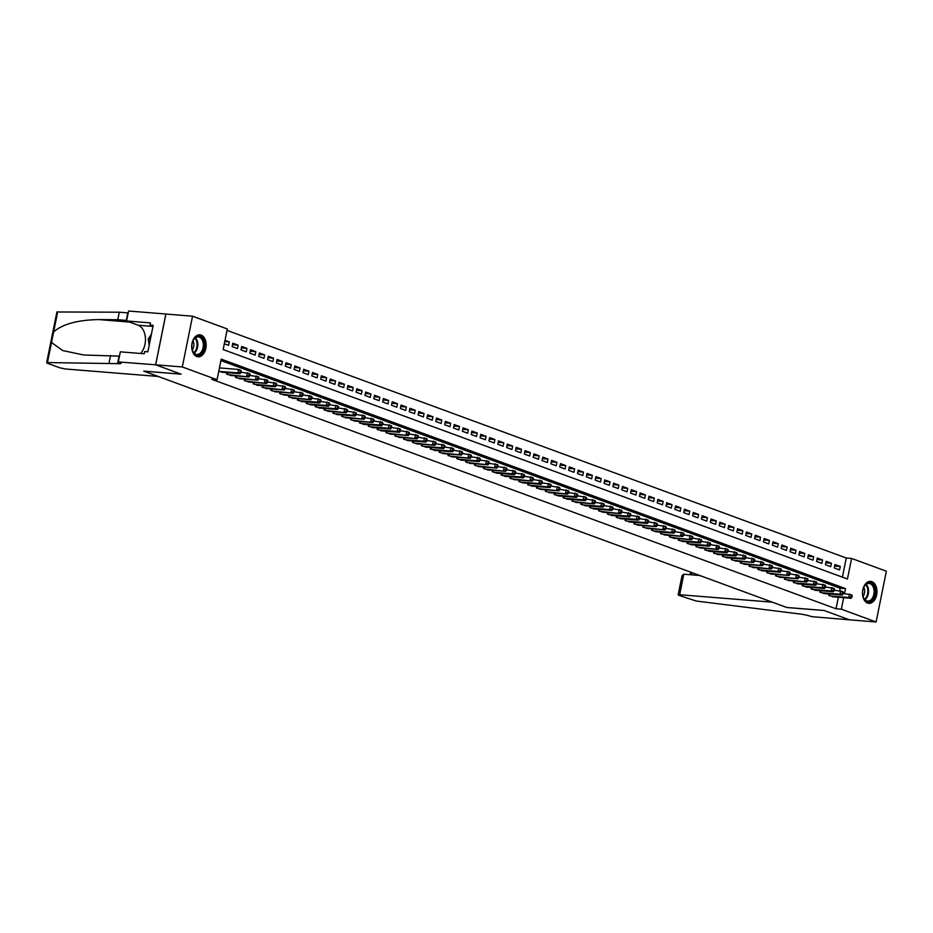 <?xml version="1.0" encoding="UTF-8"?>
<svg xmlns="http://www.w3.org/2000/svg" width="933" height="933" viewBox="0 0 933 933"><rect width="100%" height="100%" fill="white"/><g stroke="black" fill="none" stroke-linecap="round" stroke-linejoin="round"><path stroke-width="1.4" d="M867.562 603.056A11.021 7.207 -85.4 0 1 862.652 590.799A11.021 7.207 -85.4 0 1 870.606 581.376A11.021 7.207 -85.4 0 1 871.877 581.656A11.021 7.207 -85.4 0 1 876.798 593.924A11.021 7.207 -85.4 0 1 868.833 603.336A11.021 7.207 -85.4 0 1 867.562 603.056M196.781 356.499A11.021 7.207 -85.4 0 1 191.871 344.242A11.021 7.207 -85.4 0 1 199.825 334.819A11.021 7.207 -85.4 0 1 201.096 335.099A11.021 7.207 -85.4 0 1 206.018 347.368A11.021 7.207 -85.4 0 1 198.053 356.791A11.021 7.207 -85.4 0 1 196.781 356.499M876.11 621.973L849.485 619.827L824.026 610.474L786.729 607.465L143.845 371.171L181.13 374.168L155.671 364.815L165.911 314.048L192.548 316.194L227.302 328.964L223.15 349.548L847.444 579.008L851.596 558.435L886.35 571.206L876.11 621.973L841.356 609.191L843.677 597.691M842.406 577.154L846.266 558.004L227.022 330.387M846.266 558.004L851.596 558.435M829.029 593.959L828.737 595.406L834.137 596.922M820.177 590.706L819.885 592.152L825.285 593.668M811.313 587.452L811.034 588.898L816.433 590.414M802.462 584.198L802.17 585.644L807.57 587.149M793.61 580.944L793.318 582.379L798.718 583.895M784.758 577.69L784.466 579.125L789.866 580.641M775.894 574.436L775.603 575.871L781.014 577.387M767.043 571.183L766.751 572.617L772.151 574.133M758.191 567.929L757.899 569.363L763.299 570.879M749.327 564.675L749.047 566.109L754.447 567.626M740.475 561.421L740.184 562.856L745.584 564.372M731.624 558.156L731.332 559.602L736.732 561.118M722.772 554.902L722.48 556.348L727.88 557.864M713.908 551.648L713.617 553.094L719.028 554.61M705.056 548.394L704.765 549.84L710.165 551.345M696.205 545.14L695.913 546.575L701.313 548.091M687.341 541.886L687.061 543.321L692.461 544.837M678.489 538.633L678.198 540.067L683.597 541.583M669.637 535.379L669.346 536.813L674.746 538.329M660.786 532.125L660.494 533.559L665.894 535.076M651.922 528.871L651.631 530.306L657.042 531.822M643.07 525.617L642.779 527.052L648.178 528.568M634.218 522.352L633.927 523.798L639.327 525.314M625.355 519.098L625.075 520.544L630.475 522.06M616.503 515.844L616.212 517.29L621.611 518.806M607.651 512.59L607.36 514.036L612.759 515.541M598.799 509.336L598.508 510.771L603.908 512.287M589.936 506.083L589.644 507.517L595.056 509.033M581.084 502.829L580.793 504.263L586.192 505.779M572.232 499.575L571.941 501.009L577.34 502.525M563.369 496.321L563.089 497.756L568.489 499.272M554.517 493.067L554.225 494.502L559.625 496.018M545.665 489.813L545.373 491.248L550.773 492.764M536.813 486.56L536.522 487.994L541.921 489.51M527.95 483.294L527.658 484.74L533.07 486.256M519.098 480.04L518.806 481.486L524.206 483.002M510.246 476.786L509.954 478.232L515.354 479.749M501.383 473.532L501.103 474.979L506.502 476.483M492.531 470.279L492.239 471.713L497.639 473.229M483.679 467.025L483.387 468.459L488.787 469.975M474.827 463.771L474.535 465.205L479.935 466.722M465.964 460.517L465.672 461.952L471.083 463.468M457.112 457.263L456.82 458.698L462.22 460.214M448.26 454.009L447.968 455.444L453.368 456.96M439.396 450.756L439.116 452.19L444.516 453.706M430.545 447.49L430.253 448.936L435.653 450.452M421.693 444.236L421.401 445.682L426.801 447.199M412.841 440.982L412.549 442.429L417.949 443.945M403.977 437.729L403.686 439.175L409.097 440.679M395.125 434.475L394.834 435.909L400.234 437.425M386.274 431.221L385.982 432.655L391.382 434.172M377.41 427.967L377.13 429.402L382.53 430.918M368.558 424.713L368.267 426.148L373.666 427.664M359.706 421.459L359.415 422.894L364.815 424.41M350.855 418.206L350.563 419.64L355.963 421.156M341.991 414.952L341.7 416.386L347.099 417.902M333.139 411.686L332.848 413.132L338.247 414.649M324.287 408.432L323.996 409.879L329.396 411.395M315.424 405.179L315.144 406.625L320.544 408.141M306.572 401.925L306.281 403.371L311.68 404.875M297.72 398.671L297.429 400.105L302.828 401.622M288.868 395.417L288.577 396.852L293.977 398.368M280.005 392.163L279.713 393.598L285.113 395.114M271.153 388.909L270.862 390.344L276.261 391.86M262.301 385.656L262.01 387.09L267.409 388.606M253.438 382.402L253.146 383.836L258.558 385.352M244.586 379.148L244.294 380.582L249.694 382.098M235.734 375.894L235.443 377.329L240.842 378.845M226.882 372.629L226.591 374.075L231.99 375.591M224.771 341.536L229.273 341.898L225.016 340.335M232.504 344.709L238.125 345.152L232.807 343.204L232.119 346.633L237.437 348.58L238.125 345.152M241.367 347.962L246.977 348.406L241.67 346.458L240.971 349.887L246.289 351.834L246.977 348.406M250.219 351.216L255.84 351.659L250.522 349.712L249.834 353.141L255.141 355.1L255.84 351.659M259.071 354.47L264.692 354.925L259.374 352.966L258.686 356.394L263.992 358.354L264.692 354.925M267.934 357.724L273.544 358.179L268.238 356.219L267.538 359.648L272.856 361.607L273.544 358.179M276.786 360.978L282.396 361.433L277.089 359.473L276.39 362.902L281.708 364.861L282.396 361.433M285.638 364.232L291.259 364.686L285.941 362.727L285.253 366.156L290.56 368.115L291.259 364.686M294.49 367.485L300.111 367.94L294.793 365.981L294.105 369.421L299.423 371.369L300.111 367.94M303.353 370.739L308.963 371.194L303.657 369.246L302.957 372.675L308.275 374.623L308.963 371.194M312.205 373.993L317.826 374.448L312.508 372.5L311.82 375.929L317.127 377.877L317.826 374.448M321.057 377.247L326.678 377.702L321.36 375.754L320.672 379.183L325.979 381.131L326.678 377.702M329.92 380.501L335.53 380.956L330.224 379.008L329.524 382.437L334.842 384.384L335.53 380.956M338.772 383.766L344.382 384.209L339.076 382.262L338.376 385.691L343.694 387.638L344.382 384.209M347.624 387.02L353.245 387.463L347.927 385.516L347.239 388.944L352.546 390.904L353.245 387.463M356.476 390.274L362.097 390.717L356.779 388.769L356.091 392.198L361.409 394.158L362.097 390.717M365.339 393.528L370.949 393.983L365.643 392.023L364.943 395.452L370.261 397.411L370.949 393.983M374.191 396.782L379.813 397.236L374.495 395.277L373.806 398.706L379.113 400.665L379.813 397.236M383.043 400.035L388.664 400.49L383.346 398.531L382.658 401.96L387.965 403.919L388.664 400.49M391.907 403.289L397.516 403.744L392.21 401.785L391.51 405.225L396.828 407.173L397.516 403.744M400.758 406.543L406.368 406.998L401.062 405.039L400.362 408.479L405.68 410.427L406.368 406.998M409.61 409.797L415.232 410.252L409.914 408.304L409.225 411.733L414.532 413.681L415.232 410.252M418.462 413.051L424.083 413.506L418.765 411.558L418.077 414.987L423.395 416.934L424.083 413.506M427.326 416.305L432.935 416.759L427.629 414.812L426.929 418.241L432.247 420.188L432.935 416.759M436.178 419.57L441.799 420.013L436.481 418.066L435.793 421.494L441.099 423.442L441.799 420.013M445.029 422.824L450.651 423.267L445.333 421.319L444.644 424.748L449.951 426.696L450.651 423.267M453.893 426.078L459.502 426.521L454.196 424.573L453.496 428.002L458.814 429.961L459.502 426.521M462.745 429.332L468.354 429.786L463.048 427.827L462.348 431.256L467.666 433.215L468.354 429.786M471.597 432.585L477.218 433.04L471.9 431.081L471.212 434.51L476.518 436.469L477.218 433.04M480.448 435.839L486.07 436.294L480.752 434.335L480.063 437.764L485.382 439.723L486.07 436.294M489.312 439.093L494.922 439.548L489.615 437.589L488.915 441.017L494.233 442.977L494.922 439.548M498.164 442.347L503.785 442.802L498.467 440.843L497.779 444.283L503.085 446.231L503.785 442.802M507.016 445.601L512.637 446.056L507.319 444.108L506.631 447.537L511.949 449.484L512.637 446.056M515.879 448.855L521.489 449.309L516.182 447.362L515.482 450.791L520.801 452.738L521.489 449.309M524.731 452.108L530.341 452.563L525.034 450.616L524.346 454.044L529.652 455.992L530.341 452.563M533.583 455.374L539.204 455.817L533.886 453.87L533.198 457.298L538.504 459.246L539.204 455.817M542.435 458.628L548.056 459.071L542.738 457.123L542.05 460.552L547.368 462.5L548.056 459.071M551.298 461.882L556.908 462.325L551.601 460.377L550.902 463.806L556.22 465.765L556.908 462.325M560.15 465.135L565.771 465.59L560.453 463.631L559.765 467.06L565.071 469.019L565.771 465.59M569.002 468.389L574.623 468.844L569.305 466.885L568.617 470.314L573.935 472.273L574.623 468.844M577.865 471.643L583.475 472.098L578.168 470.139L577.469 473.567L582.787 475.527L583.475 472.098M586.717 474.897L592.327 475.352L587.02 473.393L586.332 476.821L591.639 478.781L592.327 475.352M595.569 478.151L601.19 478.606L595.872 476.646L595.184 480.087L600.49 482.034L601.19 478.606M604.421 481.405L610.042 481.86L604.724 479.912L604.036 483.341L609.354 485.288L610.042 481.86M613.284 484.659L618.894 485.113L613.587 483.166L612.888 486.594L618.206 488.542L618.894 485.113M622.136 487.912L627.757 488.367L622.439 486.42L621.751 489.848L627.058 491.796L627.757 488.367M630.988 491.166L636.609 491.621L631.291 489.673L630.603 493.102L635.921 495.05L636.609 491.621M639.851 494.432L645.461 494.875L640.155 492.927L639.455 496.356L644.773 498.304L645.461 494.875M648.703 497.686L654.313 498.129L649.006 496.181L648.318 499.61L653.625 501.569L654.313 498.129M657.555 500.939L663.176 501.383L657.858 499.435L657.17 502.864L662.477 504.823L663.176 501.383M666.407 504.193L672.028 504.648L666.71 502.689L666.022 506.118L671.34 508.077L672.028 504.648M675.27 507.447L680.88 507.902L675.574 505.943L674.874 509.371L680.192 511.331L680.88 507.902M684.122 510.701L689.744 511.156L684.425 509.196L683.737 512.625L689.044 514.584L689.744 511.156M692.974 513.955L698.595 514.41L693.277 512.45L692.589 515.891L697.907 517.838L698.595 514.41M701.838 517.209L707.447 517.663L702.141 515.704L701.441 519.145L706.759 521.092L707.447 517.663M710.689 520.462L716.299 520.917L710.993 518.97L710.305 522.398L715.611 524.346L716.299 520.917M719.541 523.716L725.163 524.171L719.844 522.223L719.156 525.652L724.463 527.6L725.163 524.171M728.393 526.97L734.014 527.425L728.696 525.477L728.008 528.906L733.326 530.854L734.014 527.425M737.257 530.236L742.866 530.679L737.56 528.731L736.86 532.16L742.178 534.108L742.866 530.679M746.108 533.489L751.73 533.933L746.412 531.985L745.724 535.414L751.03 537.361L751.73 533.933M754.96 536.743L760.582 537.186L755.264 535.239L754.575 538.668L759.894 540.627L760.582 537.186M763.824 539.997L769.433 540.452L764.127 538.493L763.427 541.921L768.745 543.881L769.433 540.452M772.676 543.251L778.285 543.706L772.979 541.746L772.291 545.175L777.597 547.135L778.285 543.706M781.527 546.505L787.149 546.96L781.831 545L781.143 548.429L786.449 550.388L787.149 546.96M790.379 549.759L796.001 550.213L790.683 548.254L789.994 551.683L795.313 553.642L796.001 550.213M799.243 553.012L804.852 553.467L799.546 551.508L798.846 554.948L804.164 556.896L804.852 553.467M808.095 556.266L813.716 556.721L808.398 554.773L807.71 558.202L813.016 560.15L813.716 556.721M816.946 559.52L822.568 559.975L817.25 558.027L816.562 561.456L821.88 563.404L822.568 559.975M825.81 562.774L831.42 563.229L826.113 561.281L825.413 564.71L830.732 566.658L831.42 563.229M224.317 343.764L228.573 345.327L229.273 341.898M834.277 567.964L839.583 569.911L840.271 566.483L834.965 564.535L834.277 567.964M844.493 593.633L845.508 588.618L221.214 359.147L217.062 379.731L211.744 379.299L836.026 608.771L838.347 597.26M839.677 590.706L840.178 588.187L220.934 360.57M218.788 371.206L223.127 372.337M155.671 364.815L182.308 366.949L192.548 316.194M836.026 608.771L841.356 609.191M217.062 379.731L182.308 366.949M840.178 588.187L845.508 588.618M834.662 566.039L840.271 566.483M219.278 371.392L237.822 372.873L240.038 373.69L221.494 372.197M219.453 367.917L238.51 369.445L240.726 370.261L241.239 371.159L240.352 370.833L240.073 372.209L240.959 372.535L241.239 371.159M240.073 372.209L237.822 372.873L238.51 369.445L240.352 370.833M240.038 373.69L240.959 372.535M199.464 354.855A9.54 6.239 -85.4 0 1 192.326 350.085A9.54 6.239 -85.4 0 1 193.096 340.522A9.54 6.239 -85.4 0 1 196.711 336.615A9.54 6.239 -85.4 0 1 204.199 343.006A9.54 6.239 -85.4 0 1 199.464 354.855M192.28 349.898A8.829 5.773 94.6 0 0 196.851 354.493A8.829 5.773 94.6 0 0 198.822 354.132A8.829 5.773 94.6 0 0 203.347 344.639A8.829 5.773 94.6 0 0 198.262 336.895A8.829 5.773 94.6 0 0 196.292 337.245A8.829 5.773 94.6 0 0 193.014 340.697M197.248 356.651A10.951 7.161 94.6 0 0 199.662 356.208A10.951 7.161 94.6 0 0 205.272 344.464A10.951 7.161 94.6 0 0 199.009 334.819M151.391 334.259L148.254 338.982L149.187 345.187M150.411 339.157L148.254 338.982M192.256 349.805A6.286 4.105 94.6 0 0 192.979 340.778M870.244 601.412A9.54 6.239 -85.4 0 1 863.107 596.642A9.54 6.239 -85.4 0 1 863.876 587.079A9.54 6.239 -85.4 0 1 867.492 583.172A9.54 6.239 -85.4 0 1 874.979 589.563A9.54 6.239 -85.4 0 1 870.244 601.412M863.06 596.455A8.829 5.773 94.6 0 0 867.632 601.05A8.829 5.773 94.6 0 0 869.603 600.689A8.829 5.773 94.6 0 0 874.128 591.195A8.829 5.773 94.6 0 0 869.043 583.452A8.829 5.773 94.6 0 0 867.06 583.801A8.829 5.773 94.6 0 0 863.795 587.254M868.028 603.208A10.951 7.161 94.6 0 0 870.442 602.765A10.951 7.161 94.6 0 0 876.052 591.021A10.951 7.161 94.6 0 0 869.789 581.376M863.037 596.362A6.286 4.105 94.6 0 0 863.76 587.335M158.237 376.454L65.543 369.001L59.7 367.765L47.606 363.322L46.65 362.739L47.455 362.564L117.57 363.648A9.89 1.341 -168.6 0 0 121.068 363.322A9.89 1.341 -168.6 0 0 118.829 361.969L155.636 364.791L181.002 374.121L143.717 371.112L158.237 376.454M46.65 362.739L56.89 311.972L119.284 312.205L117.768 319.716L98.886 319.587C77.766 319.961 62.686 324.054 53.648 331.88L51.513 342.493L62.721 350.563L83.713 354.995L119.086 356.138A9.89 1.341 -168.6 0 0 119.482 356.173M110.56 355.45L109.044 362.96M119.284 312.205L127.809 312.882A9.89 1.341 -168.6 0 0 128.194 312.917M126.69 320.427A9.89 1.341 -168.6 0 1 126.293 320.392L117.768 319.716M155.636 364.791L165.864 314.024L128.579 311.027L126.573 320.975L150.435 322.9L149.991 325.092L153.024 326.2M118.339 361.794L120.345 351.846L144.218 353.77L144.662 351.566L147.857 351.823L153.187 325.349L149.991 325.092M126.573 320.975L138.131 325.22A15.896 10.391 -85.4 0 1 145.373 337.524A15.896 10.391 -85.4 0 1 140.568 353.467M849.52 619.85L824.154 610.52L786.869 607.523L772.337 602.182L679.656 594.718L678.151 594.857L679.119 595.441L696.216 601.027L798.088 613.786A9.89 1.341 11.4 0 1 811.745 616.666L849.531 619.827M699.738 575.498L683.796 574.215L679.656 594.718M678.151 594.857L682.011 575.754L683.796 574.215M228.142 374.646L248.889 376.944L230.346 375.451M241.029 372.197L249.578 373.515L250.091 374.413L249.204 374.086L248.936 375.463L249.811 375.789L250.091 374.413M248.936 375.463L246.674 376.139L247.362 372.699L249.204 374.086M248.889 376.944L249.811 375.789M236.994 377.9L257.741 380.197L239.21 378.705M249.881 375.451L258.429 376.769L258.942 377.667L258.068 377.34L257.788 378.716L258.674 379.043L258.942 377.667M257.788 378.716L255.525 379.393L256.225 375.964L258.068 377.34M257.741 380.197L258.674 379.043M245.846 381.154L266.593 383.451L248.061 381.97M258.744 378.705L267.293 380.023L267.806 380.921L266.92 380.594L266.64 381.97L267.526 382.297L267.806 380.921M266.64 381.97L264.389 382.647L265.077 379.218L266.92 380.594M266.593 383.451L267.526 382.297M254.697 384.408L273.241 385.9L275.457 386.717L256.913 385.224M267.596 381.959L276.145 383.276L276.658 384.174L275.771 383.848L275.492 385.224L276.378 385.551L276.658 384.174M275.492 385.224L273.241 385.9L273.929 382.472L275.771 383.848M275.457 386.717L276.378 385.551M263.561 387.661L284.308 389.971L265.765 388.478M276.448 385.212L284.997 386.542L285.51 387.428L284.623 387.102L284.355 388.478L285.241 388.804L285.51 387.428M284.355 388.478L282.093 389.154L282.781 385.726L284.623 387.102M284.308 389.971L285.241 388.804M272.413 390.915L293.16 393.225L274.629 391.732M285.3 388.466L293.86 389.796L294.373 390.682L293.487 390.367L293.207 391.732L294.093 392.058L294.373 390.682M293.207 391.732L290.944 392.408L291.644 388.979L293.487 390.367M293.16 393.225L294.093 392.058M281.265 394.169L302.024 396.478L283.48 394.986M294.163 391.72L302.712 393.05L303.225 393.948L302.339 393.621L302.059 394.986L302.945 395.312L303.225 393.948M302.059 394.986L299.808 395.662L300.496 392.233L302.339 393.621M302.024 396.478L302.945 395.312M290.128 397.423L310.876 399.732L292.332 398.239M303.015 394.974L311.564 396.303L312.077 397.201L311.19 396.875L310.922 398.239L311.797 398.566L312.077 397.201M310.922 398.239L308.66 398.916L309.348 395.487L311.19 396.875M310.876 399.732L311.797 398.566M298.98 400.677L317.512 402.17L319.727 402.986L301.196 401.493M311.867 398.228L320.416 399.557L320.929 400.455L320.054 400.129L319.774 401.493L320.66 401.82L320.929 400.455M319.774 401.493L317.512 402.17L318.211 398.741L320.054 400.129M319.727 402.986L320.66 401.82M307.832 403.931L326.375 405.423L328.579 406.24L310.048 404.747M320.73 401.482L329.279 402.811L329.792 403.709L328.906 403.383L328.626 404.759L329.512 405.074L329.792 403.709M328.626 404.759L326.375 405.423L327.063 401.995L328.906 403.383M328.579 406.24L329.512 405.074M316.684 407.196L335.227 408.677L337.443 409.494L318.899 408.001M329.582 404.747L338.131 406.065L338.644 406.963L337.758 406.636L337.478 408.013L338.364 408.339L338.644 406.963M337.478 408.013L335.227 408.677L335.915 405.249L337.758 406.636M337.443 409.494L338.364 408.339M325.547 410.45L346.295 412.748L327.751 411.255M338.434 408.001L346.983 409.319L347.496 410.217L346.609 409.89L346.341 411.266L347.228 411.593L347.496 410.217M346.341 411.266L344.079 411.943L344.767 408.502L346.609 409.89M346.295 412.748L347.228 411.593M334.399 413.704L352.931 415.197L355.146 416.001L336.615 414.509M347.286 411.255L355.846 412.573L356.359 413.471L355.473 413.144L355.193 414.52L356.079 414.847L356.359 413.471M355.193 414.52L352.931 415.197L353.63 411.756L355.473 413.144M355.146 416.001L356.079 414.847M343.251 416.958L364.01 419.255L345.467 417.774M356.149 414.509L364.698 415.826L365.211 416.724L364.325 416.398L364.045 417.774L364.931 418.101L365.211 416.724M364.045 417.774L361.794 418.451L362.482 415.022L364.325 416.398M364.01 419.255L364.931 418.101M352.114 420.212L372.862 422.521L354.318 421.028M365.001 417.762L373.55 419.08L374.063 419.978L373.177 419.652L372.908 421.028L373.783 421.354L374.063 419.978M372.908 421.028L370.646 421.704L371.334 418.276L373.177 419.652M372.862 422.521L373.783 421.354M360.966 423.465L379.498 424.958L381.714 425.775L363.182 424.282M373.853 421.016L382.402 422.346L382.915 423.232L382.04 422.906L381.76 424.282L382.647 424.608L382.915 423.232M381.76 424.282L379.498 424.958L380.197 421.529L382.04 422.906M381.714 425.775L382.647 424.608M369.818 426.719L388.361 428.212L390.565 429.028L372.034 427.536M382.717 424.27L391.265 425.6L391.778 426.486L390.892 426.171L390.612 427.536L391.498 427.862L391.778 426.486M390.612 427.536L388.361 428.212L389.049 424.783L390.892 426.171M390.565 429.028L391.498 427.862M378.67 429.973L397.213 431.466L399.429 432.282L380.886 430.789M391.568 427.524L400.117 428.853L400.63 429.751L399.744 429.425L399.464 430.789L400.35 431.116L400.63 429.751M399.464 430.789L397.213 431.466L397.901 428.037L399.744 429.425M399.429 432.282L400.35 431.116M387.533 433.227L408.281 435.536L389.737 434.043M400.42 430.778L408.969 432.107L409.482 433.005L408.596 432.679L408.327 434.043L409.214 434.37L409.482 433.005M408.327 434.043L406.065 434.72L406.753 431.291L408.596 432.679M408.281 435.536L409.214 434.37M396.385 436.481L417.133 438.79L398.601 437.297M409.272 434.032L417.832 435.361L418.346 436.259L417.459 435.933L417.179 437.297L418.066 437.624L418.346 436.259M417.179 437.297L414.917 437.974L415.617 434.545L417.459 435.933M417.133 438.79L418.066 437.624M405.237 439.735L423.78 441.227L425.996 442.044L407.453 440.551M418.136 437.285L426.684 438.615L427.197 439.513L426.311 439.186L426.031 440.563L426.917 440.877L427.197 439.513M426.031 440.563L423.78 441.227L424.468 437.799L426.311 439.186M425.996 442.044L426.917 440.877M414.1 442.988L434.848 445.298L416.305 443.805M426.987 440.551L435.536 441.869L436.049 442.767L435.163 442.44L434.895 443.816L435.769 444.143L436.049 442.767M434.895 443.816L432.632 444.481L433.32 441.052L435.163 442.44M434.848 445.298L435.769 444.143M422.952 446.254L441.484 447.735L443.7 448.551L425.168 447.059M435.839 443.805L444.388 445.123L444.901 446.021L444.026 445.694L443.746 447.07L444.633 447.397L444.901 446.021M443.746 447.07L441.484 447.735L442.184 444.306L444.026 445.694M443.7 448.551L444.633 447.397M431.804 449.508L450.347 451.001L452.552 451.805L434.02 450.312M444.703 447.059L453.251 448.376L453.765 449.274L452.878 448.948L452.598 450.324L453.485 450.651L453.765 449.274M452.598 450.324L450.347 451.001L451.036 447.56L452.878 448.948M452.552 451.805L453.485 450.651M440.656 452.762L461.415 455.059L442.872 453.578M453.555 450.312L462.103 451.63L462.616 452.528L461.73 452.202L461.45 453.578L462.336 453.904L462.616 452.528M461.45 453.578L459.199 454.254L459.887 450.826L461.73 452.202M461.415 455.059L462.336 453.904M449.519 456.015L470.267 458.325L451.724 456.832M462.406 453.566L470.955 454.884L471.468 455.782L470.582 455.456L470.314 456.832L471.2 457.158L471.468 455.782M470.314 456.832L468.051 457.508L468.739 454.079L470.582 455.456M470.267 458.325L471.2 457.158M458.371 459.269L476.903 460.762L479.119 461.578L460.587 460.086M471.258 456.82L479.819 458.138L480.332 459.036L479.445 458.709L479.165 460.086L480.052 460.412L480.332 459.036M479.165 460.086L476.903 460.762L477.603 457.333L479.445 458.709M479.119 461.578L480.052 460.412M467.223 462.523L487.982 464.832L469.439 463.339M480.122 460.074L488.67 461.403L489.184 462.29L488.297 461.975L488.017 463.339L488.904 463.666L489.184 462.29M488.017 463.339L485.766 464.016L486.455 460.587L488.297 461.975M487.982 464.832L488.904 463.666M476.087 465.777L496.834 468.086L478.291 466.593M488.974 463.328L497.522 464.657L498.035 465.555L497.149 465.229L496.881 466.593L497.756 466.92L498.035 465.555M496.881 466.593L494.618 467.27L495.306 463.841L497.149 465.229M496.834 468.086L497.756 466.92M484.938 469.031L505.686 471.34L487.154 469.847M497.825 466.582L506.374 467.911L506.887 468.809L506.013 468.483L505.733 469.847L506.619 470.174L506.887 468.809M505.733 469.847L503.47 470.524L504.17 467.095L506.013 468.483M505.686 471.34L506.619 470.174M493.79 472.285L512.334 473.777L514.538 474.594L496.006 473.101M506.689 469.835L515.238 471.165L515.751 472.063L514.864 471.736L514.584 473.101L515.471 473.428L515.751 472.063M514.584 473.101L512.334 473.777L513.022 470.349L514.864 471.736M514.538 474.594L515.471 473.428M502.642 475.538L521.185 477.031L523.401 477.848L504.858 476.355M515.541 473.089L524.089 474.419L524.603 475.317L523.716 474.99L523.436 476.366L524.323 476.681L524.603 475.317M523.436 476.366L521.185 477.031L521.874 473.602L523.716 474.99M523.401 477.848L524.323 476.681M511.506 478.792L532.253 481.101L513.71 479.609M524.393 476.355L532.941 477.673L533.454 478.571L532.568 478.244L532.3 479.62L533.186 479.947L533.454 478.571M532.3 479.62L530.037 480.285L530.725 476.856L532.568 478.244M532.253 481.101L533.186 479.947M520.357 482.058L538.889 483.539L541.105 484.355L522.573 482.862M533.244 479.609L541.805 480.927L542.318 481.825L541.432 481.498L541.152 482.874L542.038 483.201L542.318 481.825M541.152 482.874L538.889 483.539L539.589 480.11L541.432 481.498M541.105 484.355L542.038 483.201M529.209 485.312L547.753 486.804L549.969 487.609L531.425 486.116M542.108 482.862L550.657 484.18L551.17 485.078L550.283 484.752L550.004 486.128L550.89 486.455L551.17 485.078M550.004 486.128L547.753 486.804L548.441 483.364L550.283 484.752M549.969 487.609L550.89 486.455M538.073 488.565L558.82 490.863L540.277 489.37M550.96 486.116L559.508 487.434L560.022 488.332L559.135 488.006L558.867 489.382L559.742 489.708L560.022 488.332M558.867 489.382L556.604 490.058L557.293 486.629L559.135 488.006M558.82 490.863L559.742 489.708M546.925 491.819L567.672 494.117L549.14 492.636M559.812 489.37L568.36 490.688L568.873 491.586L567.999 491.259L567.719 492.636L568.605 492.962L568.873 491.586M567.719 492.636L565.456 493.312L566.156 489.883L567.999 491.259M567.672 494.117L568.605 492.962M555.776 495.073L574.32 496.566L576.524 497.382L557.992 495.889M568.675 492.624L577.224 493.942L577.737 494.84L576.851 494.513L576.571 495.889L577.457 496.216L577.737 494.84M576.571 495.889L574.32 496.566L575.008 493.137L576.851 494.513M576.524 497.382L577.457 496.216M564.628 498.327L583.172 499.82L585.388 500.636L566.844 499.143M577.527 495.878L586.076 497.207L586.589 498.094L585.702 497.767L585.423 499.143L586.309 499.47L586.589 498.094M585.423 499.143L583.172 499.82L583.86 496.391L585.702 497.767M585.388 500.636L586.309 499.47M573.492 501.581L594.239 503.89L575.696 502.397M586.379 499.132L594.927 500.461L595.441 501.348L594.554 501.033L594.286 502.397L595.172 502.724L595.441 501.348M594.286 502.397L592.023 503.074L592.712 499.645L594.554 501.033M594.239 503.89L595.172 502.724M582.344 504.835L600.875 506.327L603.091 507.144L584.559 505.651M595.231 502.386L603.791 503.715L604.304 504.613L603.418 504.286L603.138 505.651L604.024 505.978L604.304 504.613M603.138 505.651L600.875 506.327L601.575 502.899L603.418 504.286M603.091 507.144L604.024 505.978M591.195 508.088L609.739 509.581L611.955 510.398L593.411 508.905M604.094 505.639L612.643 506.969L613.156 507.867L612.27 507.54L611.99 508.905L612.876 509.231L613.156 507.867M611.99 508.905L609.739 509.581L610.427 506.153L612.27 507.54M611.955 510.398L612.876 509.231M600.059 511.342L620.807 513.651L602.263 512.159M612.946 508.893L621.495 510.223L622.008 511.121L621.121 510.794L620.853 512.159L621.728 512.485L622.008 511.121M620.853 512.159L618.591 512.835L619.279 509.406L621.121 510.794M620.807 513.651L621.728 512.485M608.911 514.596L627.442 516.089L629.658 516.905L611.127 515.413M621.798 512.147L630.346 513.477L630.86 514.375L629.985 514.048L629.705 515.424L630.591 515.739L630.86 514.375M629.705 515.424L627.442 516.089L628.142 512.66L629.985 514.048M629.658 516.905L630.591 515.739M617.763 517.862L636.306 519.343L638.51 520.159L619.979 518.666M630.661 515.413L639.21 516.73L639.723 517.628L638.837 517.302L638.557 518.678L639.443 519.005L639.723 517.628M638.557 518.678L636.306 519.343L636.994 515.914L638.837 517.302M638.51 520.159L639.443 519.005M626.614 521.115L645.158 522.608L647.374 523.413L628.83 521.92M639.513 518.666L648.062 519.984L648.575 520.882L647.689 520.556L647.409 521.932L648.295 522.258L648.575 520.882M647.409 521.932L645.158 522.608L645.846 519.168L647.689 520.556M647.374 523.413L648.295 522.258M635.478 524.369L656.226 526.667L637.682 525.174M648.365 521.92L656.914 523.238L657.427 524.136L656.54 523.81L656.272 525.186L657.159 525.512L657.427 524.136M656.272 525.186L654.01 525.862L654.698 522.422L656.54 523.81M656.226 526.667L657.159 525.512M644.33 527.623L665.077 529.921L646.546 528.44M657.217 525.174L665.777 526.492L666.29 527.39L665.404 527.063L665.124 528.44L666.01 528.766L666.29 527.39M665.124 528.44L662.862 529.116L663.561 525.687L665.404 527.063M665.077 529.921L666.01 528.766M653.182 530.877L671.725 532.37L673.941 533.186L655.398 531.693M666.08 528.428L674.629 529.746L675.142 530.644L674.256 530.317L673.976 531.693L674.862 532.02L675.142 530.644M673.976 531.693L671.725 532.37L672.413 528.941L674.256 530.317M673.941 533.186L674.862 532.02M662.045 534.131L682.793 536.44L664.249 534.947M674.932 531.682L683.481 533.011L683.994 533.898L683.108 533.571L682.839 534.947L683.714 535.274L683.994 533.898M682.839 534.947L680.577 535.624L681.265 532.195L683.108 533.571M682.793 536.44L683.714 535.274M670.897 537.385L691.645 539.694L673.113 538.201M683.784 534.936L692.333 536.265L692.846 537.151L691.971 536.837L691.691 538.201L692.578 538.528L692.846 537.151M691.691 538.201L689.429 538.877L690.128 535.449L691.971 536.837M691.645 539.694L692.578 538.528M679.749 540.639L698.292 542.131L700.496 542.948L681.965 541.455M692.648 538.189L701.196 539.519L701.709 540.417L700.823 540.09L700.543 541.455L701.429 541.781L701.709 540.417M700.543 541.455L698.292 542.131L698.98 538.703L700.823 540.09M700.496 542.948L701.429 541.781M688.601 543.892L707.144 545.385L709.36 546.202L690.817 544.709M701.499 541.443L710.048 542.773L710.561 543.671L709.675 543.344L709.395 544.709L710.281 545.035L710.561 543.671M709.395 544.709L707.144 545.385L707.832 541.956L709.675 543.344M709.36 546.202L710.281 545.035M697.464 547.146L718.212 549.455L699.68 547.963M710.351 544.697L718.9 546.027L719.413 546.925L718.527 546.598L718.258 547.963L719.145 548.289L719.413 546.925M718.258 547.963L715.996 548.639L716.684 545.21L718.527 546.598M718.212 549.455L719.145 548.289M706.316 550.4L724.848 551.893L727.064 552.709L708.532 551.216M719.203 547.951L727.763 549.28L728.276 550.178L727.39 549.852L727.11 551.228L727.997 551.543L728.276 550.178M727.11 551.228L724.848 551.893L725.547 548.464L727.39 549.852M727.064 552.709L727.997 551.543M715.168 553.654L733.711 555.147L735.927 555.963L717.384 554.47M728.067 551.216L736.615 552.534L737.128 553.432L736.242 553.106L735.962 554.482L736.848 554.808L737.128 553.432M735.962 554.482L733.711 555.147L734.399 551.718L736.242 553.106M735.927 555.963L736.848 554.808M724.031 556.919L742.563 558.4L744.779 559.217L726.236 557.724M736.918 554.47L745.467 555.788L745.98 556.686L745.094 556.36L744.826 557.736L745.7 558.062L745.98 556.686M744.826 557.736L742.563 558.4L743.251 554.972L745.094 556.36M744.779 559.217L745.7 558.062M732.883 560.173L753.631 562.471L735.099 560.978M745.77 557.724L754.319 559.042L754.832 559.94L753.957 559.613L753.677 560.99L754.564 561.316L754.832 559.94M753.677 560.99L751.415 561.666L752.115 558.226L753.957 559.613M753.631 562.471L754.564 561.316M741.735 563.427L762.483 565.725L743.951 564.243M754.634 560.978L763.182 562.296L763.695 563.194L762.809 562.867L762.529 564.243L763.416 564.57L763.695 563.194M762.529 564.243L760.278 564.92L760.966 561.491L762.809 562.867M762.483 565.725L763.416 564.57M750.587 566.681L771.346 568.99L752.803 567.497M763.486 564.232L772.034 565.55L772.547 566.448L771.661 566.121L771.381 567.497L772.267 567.824L772.547 566.448M771.381 567.497L769.13 568.174L769.818 564.745L771.661 566.121M771.346 568.99L772.267 567.824M759.45 569.935L777.982 571.428L780.198 572.244L761.666 570.751M772.337 567.486L780.886 568.803L781.399 569.701L780.513 569.375L780.245 570.751L781.131 571.078L781.399 569.701M780.245 570.751L777.982 571.428L778.67 567.999L780.513 569.375M780.198 572.244L781.131 571.078M768.302 573.189L789.05 575.498L770.518 574.005M781.189 570.739L789.75 572.069L790.263 572.955L789.376 572.64L789.096 574.005L789.983 574.331L790.263 572.955M789.096 574.005L786.834 574.681L787.534 571.253L789.376 572.64M789.05 575.498L789.983 574.331M777.154 576.442L797.913 578.752L779.37 577.259M790.053 573.993L798.601 575.323L799.115 576.221L798.228 575.894L797.948 577.259L798.835 577.585L799.115 576.221M797.948 577.259L795.697 577.935L796.385 574.506L798.228 575.894M797.913 578.752L798.835 577.585M786.018 579.696L806.765 582.005L788.222 580.513M798.905 577.247L807.453 578.577L807.966 579.475L807.08 579.148L806.812 580.513L807.686 580.839L807.966 579.475M806.812 580.513L804.549 581.189L805.237 577.76L807.08 579.148M806.765 582.005L807.686 580.839M794.869 582.95L813.401 584.443L815.617 585.259L797.085 583.766M807.756 580.501L816.305 581.83L816.818 582.728L815.943 582.402L815.664 583.766L816.55 584.093L816.818 582.728M815.664 583.766L813.401 584.443L814.101 581.014L815.943 582.402M815.617 585.259L816.55 584.093M803.721 586.204L822.265 587.697L824.469 588.513L805.937 587.02M816.62 583.755L825.169 585.084L825.682 585.982L824.795 585.656L824.515 587.032L825.402 587.347L825.682 585.982M824.515 587.032L822.265 587.697L822.953 584.268L824.795 585.656M824.469 588.513L825.402 587.347M812.573 589.458L831.116 590.951L833.332 591.767L814.789 590.274M825.472 587.02L834.02 588.338L834.534 589.236L833.647 588.91L833.367 590.286L834.254 590.612L834.534 589.236M833.367 590.286L831.116 590.951L831.804 587.522L833.647 588.91M833.332 591.767L834.254 590.612M821.437 592.723L839.968 594.204L842.184 595.021L823.652 593.528M834.324 590.274L842.872 591.592L843.385 592.49L842.499 592.163L842.231 593.54L843.117 593.866L843.385 592.49M842.231 593.54L839.968 594.204L840.656 590.776L842.499 592.163M842.184 595.021L843.117 593.866M830.288 595.977L848.82 597.47L851.036 598.275L832.504 596.782M843.175 593.528L851.736 594.846L852.249 595.744L851.362 595.417L851.083 596.793L851.969 597.12L852.249 595.744M851.083 596.793L848.82 597.47L849.52 594.029L851.362 595.417M851.036 598.275L851.969 597.12M195.405 337.758A8.829 5.773 -85.4 0 1 197.761 345.711A8.829 5.773 -85.4 0 1 194.157 353.175M193.749 352.732A8.537 5.586 94.6 0 0 194.927 338.131M866.186 584.315A8.829 5.773 -85.4 0 1 868.541 592.268A8.829 5.773 -85.4 0 1 864.938 599.732M864.529 599.289A8.537 5.586 94.6 0 0 865.707 584.688M119.086 356.138L117.57 363.648M126.293 320.392L127.809 312.882M57.694 311.809L53.648 331.88M51.513 342.493L47.455 362.564M98.886 319.587L129.512 322.06M152.977 326.422L138.131 325.22M691.994 572.652L691.563 574.833M226.894 374.18L227.197 372.664M227.325 374.343L227.664 372.699M235.746 377.433L236.049 375.917M236.189 377.597L236.516 375.952M244.598 380.699L244.912 379.171M245.041 380.851L245.367 379.206M253.449 383.953L253.764 382.425M253.893 384.104L254.231 382.46M262.313 387.207L262.616 385.679M262.756 387.37L263.083 385.714M271.165 390.461L271.468 388.933M271.608 390.624L271.935 388.968M280.017 393.714L280.332 392.187M280.46 393.878L280.798 392.222M288.88 396.968L289.183 395.44M289.312 397.131L289.65 395.475M297.732 400.222L298.035 398.694M298.175 400.385L298.502 398.741M306.584 403.476L306.899 401.948M307.027 403.639L307.354 401.995M315.436 406.73L315.751 405.214M315.879 406.893L316.217 405.249M324.299 409.984L324.602 408.467M324.742 410.147L325.069 408.502M333.151 413.237L333.454 411.721M333.594 413.401L333.921 411.756M342.003 416.491L342.318 414.975M342.446 416.654L342.784 415.01M350.866 419.757L351.17 418.229M351.298 419.908L351.636 418.264M359.718 423.011L360.021 421.483M360.161 423.174L360.488 421.518M368.57 426.264L368.885 424.737M369.013 426.428L369.34 424.772M377.422 429.518L377.737 427.99M377.865 429.681L378.203 428.025M386.285 432.772L386.589 431.244M386.729 432.935L387.055 431.279M395.137 436.026L395.44 434.498M395.58 436.189L395.907 434.545M403.989 439.28L404.304 437.752M404.432 439.443L404.77 437.799M412.853 442.534L413.156 441.017M413.284 442.697L413.622 441.052M421.704 445.787L422.008 444.271M422.148 445.951L422.474 444.306M430.556 449.041L430.871 447.525M430.999 449.205L431.326 447.56M439.408 452.295L439.723 450.779M439.851 452.458L440.189 450.814M448.272 455.561L448.575 454.033M448.715 455.712L449.041 454.068M457.123 458.814L457.427 457.287M457.567 458.978L457.893 457.322M465.975 462.068L466.29 460.54M466.418 462.232L466.757 460.575M474.839 465.322L475.142 463.794M475.27 465.485L475.608 463.829M483.691 468.576L483.994 467.048M484.134 468.739L484.46 467.083M492.542 471.83L492.857 470.302M492.986 471.993L493.312 470.349M501.394 475.084L501.709 473.556M501.837 475.247L502.176 473.602M510.258 478.337L510.561 476.81M510.701 478.501L511.027 476.856M519.11 481.591L519.413 480.075M519.553 481.755L519.879 480.11M527.961 484.845L528.276 483.329M528.405 485.008L528.743 483.364M536.825 488.099L537.128 486.583M537.256 488.262L537.595 486.618M545.677 491.364L545.98 489.837M546.12 491.516L546.446 489.872M554.529 494.618L554.843 493.091M554.972 494.77L555.298 493.125M563.38 497.872L563.695 496.344M563.824 498.035L564.162 496.379M572.244 501.126L572.547 499.598M572.687 501.289L573.014 499.633M581.096 504.38L581.399 502.852M581.539 504.543L581.865 502.887M589.948 507.634L590.262 506.106M590.391 507.797L590.729 506.141M598.811 510.887L599.114 509.36M599.243 511.051L599.581 509.406M607.663 514.141L607.966 512.614M608.106 514.305L608.433 512.66M616.515 517.395L616.83 515.879M616.958 517.558L617.284 515.914M625.367 520.649L625.681 519.133M625.81 520.812L626.148 519.168M634.23 523.903L634.533 522.387M634.673 524.066L635 522.422M643.082 527.157L643.385 525.641M643.525 527.32L643.852 525.676M651.934 530.422L652.249 528.894M652.377 530.574L652.715 528.929M660.797 533.676L661.1 532.148M661.229 533.839L661.567 532.183M669.649 536.93L669.952 535.402M670.092 537.093L670.419 535.437M678.501 540.184L678.816 538.656M678.944 540.347L679.271 538.691M687.353 543.438L687.668 541.91M687.796 543.601L688.134 541.945M696.216 546.691L696.519 545.164M696.659 546.855L696.986 545.21M705.068 549.945L705.371 548.417M705.511 550.108L705.838 548.464M713.92 553.199L714.235 551.671M714.363 553.362L714.701 551.718M722.783 556.453L723.087 554.937M723.215 556.616L723.553 554.972M731.635 559.707L731.938 558.191M732.078 559.87L732.405 558.226M740.487 562.961L740.802 561.444M740.93 563.124L741.257 561.479M749.351 566.226L749.654 564.698M749.782 566.378L750.12 564.733M758.202 569.48L758.506 567.952M758.646 569.631L758.972 567.987M767.054 572.734L767.358 571.206M767.497 572.897L767.824 571.241M775.906 575.988L776.221 574.46M776.349 576.151L776.688 574.495M784.77 579.241L785.073 577.714M785.201 579.405L785.539 577.749M793.621 582.495L793.925 580.967M794.065 582.659L794.391 581.014M802.473 585.749L802.788 584.221M802.916 585.912L803.243 584.268M811.337 589.003L811.64 587.475M811.768 589.166L812.107 587.522M820.189 592.257L820.492 590.741M820.632 592.42L820.958 590.776M829.04 595.511L829.344 593.994M829.484 595.674L829.81 594.029M690.63 572.151L690.117 574.716"/></g></svg>

